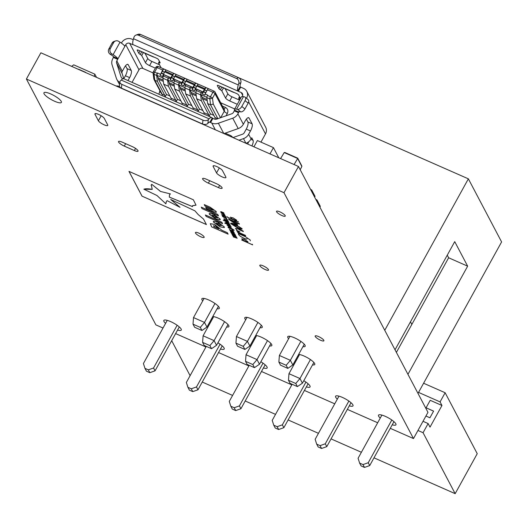 <?xml version="1.0" encoding="UTF-8"?>
<svg xmlns="http://www.w3.org/2000/svg" width="528" height="528" viewBox="0 0 528 528"><rect width="100%" height="100%" fill="white"/><g stroke="black" fill="none" stroke-linecap="round" stroke-linejoin="round"><path stroke-width="0.79" d="M373.989 457.835L455.162 493.66L423.067 432.716L417.958 430.465M171.686 340.699L190.106 375.665M202.257 382.048L232.591 395.432M245.19 400.99L275.524 414.381M288.123 419.938L318.457 433.33M331.056 438.887L361.39 452.278M423.067 432.716L428.122 423.555L423.02 421.304M428.122 423.555L430.01 427.139L441.962 405.484L430.214 400.303L426.083 407.794L433.574 411.16M418.539 392.396L440.075 401.9L445.137 392.74L477.233 453.684L455.162 493.66M440.075 401.9L441.962 405.484M423.595 383.236L445.137 392.74M425.938 416.018L429.924 417.78L433.6 411.114L426.083 407.794M425.462 407.576L426.116 407.867M167.244 320.364L143.418 363.521L144.956 368.346L148.335 369.838L153.556 368.003L177.144 325.268M222.222 345.88L197.987 389.783L196.489 386.951L220.084 344.216M265.155 364.828L240.92 408.731L239.422 405.893L263.017 363.165M308.088 383.777L283.853 427.68L282.355 424.842L305.95 382.107M351.021 402.725L326.786 446.629L325.288 443.791L348.883 401.056M391.816 420.004L368.227 462.739L369.719 465.577L393.954 421.667M179.289 326.931L155.054 370.834L149.833 372.676L146.447 371.184L144.956 368.346M206.276 346.381L186.351 382.47L187.889 387.295L191.268 388.786L196.489 386.951M191.268 388.786L192.766 391.624L197.987 389.783M192.766 391.624L189.387 390.133L187.889 387.295M249.209 365.33L229.284 401.419L230.822 406.243L234.201 407.735L239.422 405.893M234.201 407.735L235.699 410.573L240.92 408.731M235.699 410.573L232.32 409.081L230.822 406.243M292.142 384.272L272.217 420.367L273.755 425.192L277.141 426.683L282.355 424.842M277.141 426.683L278.632 429.521L283.853 427.68M278.632 429.521L275.253 428.03L273.755 425.192M338.976 396.152L315.15 439.316L316.688 444.14L320.074 445.632L325.288 443.791M320.074 445.632L321.565 448.47L326.786 446.629M321.565 448.47L318.186 446.978L316.688 444.14M369.719 465.577L364.498 467.419L361.119 465.927L359.621 463.089L363.007 464.581L368.227 462.739M364.498 467.419L363.007 464.581M381.909 415.1L358.083 458.264L359.621 463.089M148.335 369.838L149.833 372.676M155.054 370.834L153.556 368.003M320.496 340.217A4.983 1.208 -151.1 0 0 323.895 340.804A4.983 1.208 -151.1 0 0 318.575 336.574A4.983 1.208 -151.1 0 0 315.176 335.986A4.983 1.208 -151.1 0 0 320.496 340.217M281.846 215.523A4.983 1.208 -151.1 0 0 285.245 216.11A4.983 1.208 -151.1 0 0 279.926 211.88A4.983 1.208 -151.1 0 0 276.527 211.292A4.983 1.208 -151.1 0 0 281.846 215.523M269.603 345.906A9.959 2.409 -151.1 0 0 271.828 345.563A9.959 2.409 -151.1 0 0 261.188 337.108A9.959 2.409 -151.1 0 0 255.704 335.491M302.947 346.645A9.959 2.409 -151.1 0 0 305.164 346.302A9.959 2.409 -151.1 0 0 294.525 337.841A9.959 2.409 -151.1 0 0 287.727 336.673A9.959 2.409 -151.1 0 0 288.618 338.732M312.536 364.855A9.959 2.409 -151.1 0 0 314.761 364.511A9.959 2.409 -151.1 0 0 304.121 356.057A9.959 2.409 -151.1 0 0 298.637 354.44M216.553 172.913A5.392 1.307 28.9 0 0 221.41 176.55A5.392 1.307 28.9 0 0 225.925 177.573A5.392 1.307 28.9 0 0 225.852 177.019L222.466 170.597A5.392 1.307 -151.1 0 0 216.784 166.571A5.392 1.307 -151.1 0 0 213.101 165.937A5.392 1.307 -151.1 0 0 213.173 166.492L216.553 172.913L219.318 167.904M98.393 120.767A5.392 1.307 28.9 0 0 103.25 124.403A5.392 1.307 28.9 0 0 107.765 125.426A5.392 1.307 28.9 0 0 107.692 124.872L104.306 118.45A5.392 1.307 -151.1 0 0 98.624 114.424A5.392 1.307 -151.1 0 0 94.941 113.791A5.392 1.307 -151.1 0 0 95.014 114.345L98.393 120.767L101.158 115.757M54.582 101.244A9.959 2.409 -151.1 0 0 61.387 102.419A9.959 2.409 -151.1 0 0 50.747 93.958A9.959 2.409 -151.1 0 0 43.943 92.789A9.959 2.409 -151.1 0 0 54.582 101.244M349.298 405.841A9.959 2.409 -151.1 0 0 353.008 405.854A9.959 2.409 -151.1 0 0 342.368 397.399A9.959 2.409 -151.1 0 0 335.57 396.224A9.959 2.409 -151.1 0 0 337.319 399.148M306.365 386.892A9.959 2.409 -151.1 0 0 310.075 386.905A9.959 2.409 -151.1 0 0 303.785 380.708M263.432 367.943A9.959 2.409 -151.1 0 0 267.142 367.957A9.959 2.409 -151.1 0 0 260.852 361.759M220.499 349.001A9.959 2.409 -151.1 0 0 224.209 349.015A9.959 2.409 -151.1 0 0 217.919 342.817M200.765 236.775A4.983 1.208 -151.1 0 0 204.164 237.356A4.983 1.208 -151.1 0 0 198.845 233.132A4.983 1.208 -151.1 0 0 195.446 232.544A4.983 1.208 -151.1 0 0 200.765 236.775M392.231 424.789A9.959 2.409 -151.1 0 0 395.947 424.802A9.959 2.409 -151.1 0 0 385.308 416.348A9.959 2.409 -151.1 0 0 378.503 415.173A9.959 2.409 -151.1 0 0 380.252 418.097M177.566 330.053A9.959 2.409 -151.1 0 0 181.276 330.066A9.959 2.409 -151.1 0 0 170.636 321.605A9.959 2.409 -151.1 0 0 163.832 320.437A9.959 2.409 -151.1 0 0 165.587 323.36M260.014 327.697A9.959 2.409 -151.1 0 0 262.231 327.353A9.959 2.409 -151.1 0 0 251.592 318.892A9.959 2.409 -151.1 0 0 244.794 317.724A9.959 2.409 -151.1 0 0 245.685 319.783M226.67 326.957A9.959 2.409 -151.1 0 0 228.895 326.614A9.959 2.409 -151.1 0 0 218.255 318.16A9.959 2.409 -151.1 0 0 212.771 316.549M217.081 308.748A9.959 2.409 -151.1 0 0 219.298 308.405A9.959 2.409 -151.1 0 0 208.659 299.944A9.959 2.409 -151.1 0 0 201.861 298.775A9.959 2.409 -151.1 0 0 202.752 300.841M265.135 269.511A4.983 1.208 -151.1 0 0 268.534 270.098A4.983 1.208 -151.1 0 0 263.215 265.874A4.983 1.208 -151.1 0 0 259.816 265.287A4.983 1.208 -151.1 0 0 265.135 269.511M205.022 206.039L211.193 208.718L213.259 210.137L211.807 210.045L205.715 207.359L206.474 208.791L212.428 211.424L216.322 212.263L216.176 211.477L210.144 207.2L204.27 204.607L205.022 206.039L211.174 208.751L213.286 210.375M217.582 222.07L213.365 221.351L213.47 222.077L220.13 226.849L224.38 227.581L224.281 226.862L217.582 222.07M222.605 223.674L221.839 222.229L205.366 214.955L206.131 216.407L222.605 223.674M160.479 191.433L170.405 193.921L169.462 194.858L169.297 197.122L192.476 206.606L192.515 205.768L196.013 205.161L193.367 199.795L128.964 171.376L142.019 196.152L206.415 224.572L203.504 219.041L198.191 214.559L194.957 210.857L170.689 199.485L180.028 207.319L167.112 200.66L166.353 201.59L165.884 203.828L156.968 195.505L143.873 189.202L152.242 189.361L151.259 184.886L151.807 184.338L160.479 191.433L170.405 193.921M221.905 230.281L214.579 224.446L210.283 223.654L211.642 226.882L228.122 234.155L227.344 232.683L221.905 230.281M218.5 215.879L217.734 214.434L201.26 207.161L202.026 208.613L218.5 215.879M213.451 214.229L209.24 213.51L209.339 214.236L215.998 219.008L220.255 219.747L220.15 219.021L213.451 214.229M223.318 214.922L221.549 214.751L224.149 216.506L225.911 216.678L223.318 214.922M227.35 219.615L226.314 219.153L227.35 219.615M228.961 222.671L223.285 220.163L228.961 222.671M226.974 216.566L227.278 217.133L238.326 222.011L238.049 221.476M235.587 224.578C232.373 223.047 230.782 222.75 230.828 223.687L237.257 227.726C240.484 229.264 242.068 229.561 242.015 228.624L235.587 224.578M230.743 223.199L230.828 223.687L230.756 223.179M242.101 229.112L242.015 228.624M250.364 240.821L250.173 239.983L245.401 236.676L238.293 233.541L238.795 234.881L240.398 236.366L243.705 238.168C245.995 239.217 247.084 239.369 246.985 238.61L247.031 238.986M238.346 233.561L238.795 234.881L240.418 236.333L243.718 238.135C246.081 239.197 247.17 239.356 246.985 238.61M234.32 232.848L230.941 231.02L233.719 231.693L229.396 229.442L232.868 231.429L230.063 230.716L233.455 232.544L230.617 231.766L234.32 232.848M234.029 230.069L229.759 227.258L227.984 226.974L228.571 227.885L234.029 230.069M230.446 225.489L224.77 222.981L230.446 225.489M241.732 240.062L252.648 244.88L252.344 244.306M254.714 337.286A9.959 2.409 -151.1 0 0 255.275 337.999M297.647 356.235A9.959 2.409 -151.1 0 0 298.208 356.948M209.715 180.708L208.369 183.143A5.392 1.307 28.9 0 1 202.607 178.563A5.392 1.307 28.9 0 1 206.29 179.197L216.368 183.645A5.392 1.307 28.9 0 1 222.123 188.219A5.392 1.307 28.9 0 1 218.44 187.585L219.628 185.44M208.369 183.143L218.44 187.585M125.638 143.669L124.291 146.104A5.392 1.307 28.9 0 1 118.529 141.524A5.392 1.307 28.9 0 1 122.212 142.157L132.29 146.606A5.392 1.307 28.9 0 1 138.046 151.186A5.392 1.307 28.9 0 1 134.363 150.553L135.551 148.408M124.291 146.104L134.363 150.553M211.781 318.338A9.959 2.409 -151.1 0 0 212.342 319.051M163.013 328.027L155.885 324.878L26.4 79.022L283.998 192.707L413.483 438.57L390.278 428.327M377.678 422.763L347.345 409.378M334.745 403.821L304.412 390.43M291.812 384.872L261.479 371.481M248.879 365.924L218.546 352.539M205.946 346.975L175.613 333.59M227.324 222.532L225.555 222.361L228.155 224.116L229.918 224.288L227.324 222.532M228.809 225.35L227.04 225.179L229.647 226.941L231.403 227.106L228.809 225.35M233.013 230.366L231.977 229.904L233.013 230.366M235.686 235.435L232.3 233.6L235.079 234.28L230.756 232.03L234.234 234.016L231.297 233.059L234.815 235.125L231.977 234.353L235.686 235.435M238.755 229.535L243.355 231.561L243.058 230.993L237.864 228.697L235.402 228.446L237.389 230.267L236.551 230.617L238.273 232.214L237.395 231.825L237.692 232.399L245.645 235.91L245.348 235.336L239.316 232.676L237.844 231.317L238.168 231.02L239.91 231.686L238.187 230.987L237.844 231.317M237.046 238.016L233.666 236.188L236.438 236.867L232.115 234.617L235.594 236.603L232.663 235.646L236.174 237.712L233.336 236.933L237.046 238.016M236.478 222.823L239.441 224.129L239.144 223.555L236.174 222.248L235.818 221.562L234.604 221.027L234.967 221.714L228.492 218.856L237.62 224.994L236.498 222.79L239.415 224.077M227.251 221.483L228.505 221.602L227.911 220.671L223.826 218.869L227.839 221.239L224.426 220.011L227.251 221.483L224.578 220.308M227.08 220.526L227.68 221.404M226.69 218.249L226.479 218.618L225.007 218.11L222.413 216.322L224.987 218.143L226.479 218.618L226.69 218.249L226.05 217.549L225.291 217.213L226.103 218.156L224.836 217.846L223.027 216.645L223.212 216.295L222.446 215.959L222.394 216.355L222.446 215.959M223.027 216.645L223.225 216.315M225.106 215.351L221.1 212.995L224.519 214.236L220.513 211.873L223.78 212.824L221.107 211.649M221.1 212.995L222.156 213.193M220.513 211.873L223.905 213.068M205.762 207.379L206.474 208.791M204.316 204.626L205.042 206.006M206.494 208.758L212.447 211.391L216.275 212.329M213.378 221.324L213.49 222.044L220.15 226.816L224.393 227.561M206.131 216.407L222.572 223.621M205.412 214.975L206.144 216.374M169.495 194.806L169.297 197.122M151.807 184.338L160.499 191.4M151.094 185.302L151.82 184.305M143.873 189.202L143.887 189.169C145.391 188.602 148.177 188.654 152.262 189.328M165.884 203.828L166.181 201.94M180.028 207.319L170.709 199.452M142.019 196.152L206.389 224.519M129.017 171.395L142.039 196.119M192.575 205.676L196.033 205.115M169.316 197.089L192.496 206.573M211.642 226.882L228.089 234.095M210.289 223.648L211.662 226.849M202.026 208.613L218.467 215.827M201.307 207.181L202.039 208.58M209.253 213.49L209.359 214.203L216.018 218.975L220.262 219.727M224.149 216.506L221.569 214.718M225.931 216.645L224.169 216.473M226.512 219.536L226.36 219.173M227.528 219.938L226.532 219.503M229.086 222.908L223.456 220.42M230.538 217.364L233.072 217.853L236.689 220.202L236.617 220.816L231.944 218.757L230.492 217.114M227.007 216.559L227.297 217.1L238.3 221.958M237.257 227.726L230.848 223.654M242.035 228.591C242.088 229.528 240.497 229.231 237.277 227.693M238.913 234.208L238.814 234.848L238.913 234.208M233.831 231.917L230.941 231.02M234.439 233.066L230.617 231.766M230.063 230.716L233.455 232.544M229.555 229.746L232.868 231.429M234.155 230.307L228.571 227.885M228.004 226.941L228.822 227.773M230.571 225.727L224.941 223.245M241.89 238.927L244.358 239.375L247.903 241.699L247.856 242.326L243.289 240.306L241.85 238.676M241.745 240.029L252.622 244.827M283.998 192.707L298.478 166.478L427.964 412.335L413.483 438.57M26.4 79.022L40.88 52.793L298.478 166.478M228.155 224.116L225.575 222.328M229.937 224.255L228.175 224.083M229.647 226.941L227.06 225.146M231.422 227.073L229.66 226.908M232.175 230.287L232.023 229.931M233.191 230.696L232.195 230.254M235.198 234.505L232.3 233.6M235.798 235.653L231.977 234.353M231.422 233.303L234.815 235.125M230.914 232.333L234.234 234.016M238.273 232.214L236.564 230.584M245.619 235.851L237.712 232.366L237.442 231.845M243.329 231.508L238.775 229.502M237.389 230.267L235.422 228.413M236.557 237.085L233.666 236.188M237.158 238.234L233.336 236.933M232.789 235.884L236.174 237.712M232.274 234.92L235.594 236.603M237.593 224.941L235.97 224.261M235.99 224.228L228.782 219.404M228.802 219.371L228.538 218.876M234.65 221.047L234.967 221.714M227.634 220.777L228.037 220.909M228.525 221.569L227.271 221.45M227.093 220.493L223.978 219.16M222.413 216.322L222.466 215.926M223.238 216.282L223.04 216.612L223.238 216.282M226.09 217.958L225.707 217.569M225.727 217.536L225.317 217.199M226.703 218.216L226.499 218.585M224.492 214.183L222.176 213.16M216.361 223.324L218.368 223.417L221.437 225.548L219.41 225.489L216.302 223.06M218.816 228.914L214.005 226.796L213.635 226.09L215.437 225.971L218.816 228.914L218.453 228.149L215.45 225.938L213.655 226.057M213.635 226.09L213.556 225.595M212.23 215.483L214.269 215.596L217.351 218.005M212.177 215.219L214.249 215.629L217.331 218.038M222.189 214.995L223.489 215.18L225.304 216.368L223.997 216.216L222.149 214.876M230.518 217.397L233.072 217.853M233.059 217.886L236.669 220.235L236.617 220.816M232.063 224.189L232.775 223.918L235.937 225.172L239.296 226.796L240.874 228.34M232.003 223.912L239.276 226.829L240.86 228.373M228.65 227.165L229.931 227.522L231.739 229.02M228.664 227.291L229.931 227.522M241.877 238.96L244.358 239.375M244.339 239.415L247.883 241.732L247.856 242.326M215.318 129.776L211.787 123.064L209.959 122.14L212.269 117.955L212.903 118.378L210.599 122.542M226.195 222.605L227.495 222.79L229.33 224.136M226.175 222.46L229.343 224.129M227.687 225.423L228.98 225.614L230.815 226.954M235.283 222.248L230.531 220.156L235.264 222.288L236.174 224.017L235.264 222.288M216.341 223.357L218.348 223.45L221.437 225.548M217.312 217.714L215.285 217.655L212.21 215.516M225.304 216.368L223.489 215.18M222.169 215.028L223.469 215.213M240.821 228.056L240.055 228.347L236.927 227.099L232.043 224.222M231.752 228.71L231.719 229.053L229.376 228.017L228.65 227.324M229.911 227.555L231.719 229.053M278.791 157.786L273.445 147.629L269.98 153.899M253.922 146.817L257.387 140.547L273.445 147.629M310.556 189.407L311.645 189.889L315.044 196.343L314.615 197.116M311.645 189.889L311.216 190.667M315.836 199.426L316.925 199.907L320.318 206.356L319.895 207.134M316.925 199.907L316.496 200.68M245.929 143.286L245.942 143.279A8.824 8.032 -27.8 0 0 251.097 138.963L251.744 137.795L253.064 140.303A4.904 1.643 -66.2 0 1 251.896 145.919M119.585 86.552L119.506 86.519A6.864 6.25 -27.8 0 0 116.114 85.991M225.205 133.162L230.221 135.379A6.864 6.25 152.2 0 1 232.749 137.471M384.76 330.297L468.369 178.834L501.6 241.93L417.991 393.393M407.946 374.319L467.65 266.171L454.733 241.646L395.03 349.8M468.369 178.834L210.976 65.531M396.396 352.4L411.853 324.403L410.48 321.809M85.12 72.316A3.472 1.162 -66.2 0 1 85.543 72.296A3.472 1.162 -66.2 0 1 85.767 72.521L85.82 72.626M79.009 69.538A3.472 1.162 113.8 0 0 78.778 69.313A3.472 1.162 113.8 0 0 78.362 69.333M267.491 340.626L257.024 359.588L246.035 354.737L256.608 335.59M300.835 341.359L290.367 360.32L279.378 355.476L289.951 336.329M310.424 359.575L299.957 378.536L288.968 373.685L299.541 354.539M257.902 322.41L247.434 341.372L236.445 336.527L247.012 317.381M224.558 321.677L214.091 340.639L203.102 335.788L213.675 316.642M214.969 303.461L204.501 322.423L193.512 317.579L204.079 298.432M119.836 82.447A8.824 8.032 152.2 0 1 116.84 79.398A8.824 8.032 152.2 0 1 116.345 78.21L112.101 64.951A8.824 8.032 152.2 0 1 112.801 58.667L113.566 56.767L117.817 58.641L117.671 59.36L113.447 57.499M123.11 78.751L122.456 78.461A2.944 2.68 152.2 0 1 121.07 76.943L116.602 62.971A2.944 2.68 152.2 0 1 116.833 60.872L125.763 44.702A2.944 2.68 152.2 0 1 129.677 43.322L132.548 44.596L132.818 44.108M212.269 117.955A8.824 2.957 113.8 0 0 211.82 117.579A8.824 2.957 113.8 0 0 209.101 118.846L208.316 119.651L207.847 123.427L208.633 122.628A3.92 1.313 -66.2 0 1 209.84 122.06A3.92 1.313 -66.2 0 1 209.959 122.14M211.787 123.064A8.824 8.032 -27.8 0 0 218.374 123.242L232.729 118.186L238.207 128.581A8.824 8.032 -27.8 0 0 243.355 124.265L245.197 120.932A5.881 1.973 -66.2 0 1 248.708 117.704A5.881 1.973 -66.2 0 1 249.091 118.087L252.107 123.823A5.881 1.973 -66.2 0 1 250.483 130.97L248.642 134.303A8.824 8.032 152.2 0 1 243.494 138.62L238.966 140.21M239.118 111.626L238.524 112.702L234.3 110.834L234.478 110.128L238.729 112.002L237.884 113.87A8.824 8.032 152.2 0 1 232.729 118.186M234.3 110.834L233.468 112.345A2.944 2.68 152.2 0 1 231.746 113.784L216.632 119.117A2.944 2.68 152.2 0 1 214.434 119.057L212.903 118.378M229.317 223.978L228.004 223.826L226.182 222.638M230.802 226.796L229.489 226.644L227.66 225.271M228.98 225.614L230.828 226.948M227.667 225.456L228.961 225.647M236.174 224.017L230.518 220.189M247.672 144.052A4.904 1.643 113.8 0 0 248.576 141.86M121.394 43.098L121.539 42.841A7.841 7.141 152.2 0 1 131.974 39.158L133.221 39.712M123.783 78.698L125.4 75.768A5.881 1.973 113.8 0 0 127.03 68.62L125.532 65.782M246.391 119.117L247.883 121.955A5.881 1.973 -66.2 0 1 246.259 129.103L244.226 132.779A2.944 2.68 -27.8 0 1 242.51 134.218L232.993 137.577M128 80.586L129.631 77.629A5.881 1.973 113.8 0 0 131.254 70.481L128.231 64.746A5.881 1.973 113.8 0 0 127.849 64.363A5.881 1.973 113.8 0 0 124.344 67.597L122.311 71.273A2.944 2.68 -27.8 0 0 122.08 73.366L123.796 78.738M223.978 133.597L238.207 128.581M467.65 266.171L448.635 257.776L447.262 255.176M411.853 324.403L448.635 257.776M270.93 343.497L259.479 364.247L257.024 359.588L252.833 364.551L245.54 361.33L246.035 354.737M304.273 344.236L292.822 364.98L290.367 360.32L286.176 365.29L278.876 362.069L279.378 355.476M313.863 362.446L302.412 383.196L299.957 378.536L295.766 383.5L288.473 380.279L288.968 373.685M261.34 325.288L249.889 346.031L247.434 341.372L243.243 346.342L235.943 343.121L236.445 336.527M227.997 324.548L216.546 345.299L214.091 340.639L209.9 345.602L202.6 342.382L203.102 335.788M218.407 306.339L206.956 327.089L204.501 322.423L200.31 327.393L193.01 324.172L193.512 317.579M207.847 123.427A3.92 2.468 -172.9 0 1 202.514 123.941L121.381 88.13A3.92 2.468 -172.9 0 1 119.44 85.648L119.909 81.866A3.92 2.468 -172.9 0 1 120.424 80.857L121.202 80.058L209.101 118.846M211.82 117.579L123.922 78.784A8.824 2.957 113.8 0 0 121.202 80.058M234.722 108.953L220.678 102.755M153.054 72.91L142.897 68.429A2.944 2.68 -27.8 0 0 138.983 69.808L132.046 82.375M158.855 94.202L159.964 90.829M222.453 106.128L225.416 107.435C227.839 108.814 228.479 110.827 227.344 113.467L226.063 115.79M213.86 115.388L210.415 113.863L209.042 116.351M202.871 110.537L199.426 109.012L198.053 111.5M191.882 105.686L188.437 104.168L187.064 106.656M180.899 100.835L177.454 99.317L176.081 101.805M169.91 95.99L166.465 94.466L165.092 96.954M124.172 45.454L125.116 45.87L124.714 46.147A8.798 2.125 -151.1 0 0 120.014 42.174L118.675 41.336A3.92 3.703 72.9 0 0 113.599 42.636L110.378 48.464L108.854 48.932A3.92 3.703 -107.1 0 0 110.253 54.305L111.566 55.123A3.927 0.95 28.9 0 1 113.566 56.767M294.083 164.538L297.7 158.506L284.216 152.559L280.592 158.585M301.871 166.426L301.567 165.686L301.871 166.426L300.194 169.732M71.63 66.363L73.709 64.838L94.835 74.158L96.518 77.345M94.215 76.329L94.835 74.158M245.54 361.33L247.163 364.426L254.463 367.646L252.833 364.551M259.479 364.247L254.463 367.646M278.876 362.069L280.507 365.165L287.806 368.379L286.176 365.29M292.822 364.98L287.806 368.379M288.473 380.279L290.103 383.374L297.396 386.595L295.766 383.5M302.412 383.196L297.396 386.595M235.943 343.121L237.574 346.216L244.873 349.437L243.243 346.342M249.889 346.031L244.873 349.437M202.6 342.382L204.23 345.477L211.53 348.698L209.9 345.602M216.546 345.299L211.53 348.698M193.01 324.172L194.641 327.268L201.94 330.488L200.31 327.393M206.956 327.089L201.94 330.488M125.116 45.87L124.714 46.147M110.378 48.464A3.92 3.703 72.9 0 0 111.778 53.83L113.117 54.668A8.798 2.125 28.9 0 1 117.817 58.641M208.316 119.651A3.92 2.468 -172.9 0 1 202.983 120.16L121.849 84.355A3.92 2.468 -172.9 0 1 119.909 81.866M238.729 112.002A3.927 0.95 28.9 0 1 238.748 111.797A3.927 0.95 28.9 0 1 239.692 111.672L240.669 111.863A3.92 2.264 129 0 0 244.919 108.986L241.817 106.471A3.92 2.264 129 0 1 237.567 109.349L240.669 111.863M234.478 110.128A8.798 2.125 28.9 0 1 234.458 109.435A8.798 2.125 28.9 0 1 236.577 109.157L237.567 109.349M236.577 109.157L243.474 96.664A8.798 2.125 -151.1 0 0 241.355 96.941L234.458 109.435M161.106 67.775L158.605 63.03A1.96 0.475 28.9 0 1 158.578 62.825A1.96 0.475 28.9 0 1 159.35 62.845A1.96 0.475 -151.1 0 0 160.123 62.858A1.96 0.475 -151.1 0 0 160.096 62.654L158.499 59.624A1.96 0.475 -151.1 0 0 156.433 58.159L138.514 50.252A1.96 0.475 -151.1 0 0 137.174 50.021A1.96 0.475 -151.1 0 0 137.201 50.226L138.798 53.255A1.96 0.475 -151.1 0 0 140.25 54.41A1.96 0.475 28.9 0 1 141.702 55.572L145.444 62.667A3.92 0.95 -151.1 0 0 149.576 65.591L155.377 68.152M239.62 100.082L238.729 98.386A1.96 0.475 28.9 0 1 238.702 98.188A1.96 0.475 28.9 0 1 239.474 98.201A1.96 0.475 -151.1 0 0 240.247 98.215A1.96 0.475 -151.1 0 0 240.22 98.017L238.623 94.981A1.96 0.475 -151.1 0 0 236.551 93.522L218.638 85.615A1.96 0.475 -151.1 0 0 217.298 85.384A1.96 0.475 -151.1 0 0 217.325 85.582L218.922 88.618A1.96 0.475 -151.1 0 0 220.374 89.773A1.96 0.475 28.9 0 1 221.826 90.928L225.562 98.023A3.92 0.95 -151.1 0 0 229.7 100.954L237.29 104.3M246.49 98.267L246.616 98.043A7.841 7.141 -27.8 0 0 246.8 91.403A7.841 7.141 -27.8 0 0 243.533 88.394L240.662 87.127L238.366 91.291L237.752 90.836A8.824 2.957 -66.2 0 1 238.306 84.975L238.755 83.543A3.92 3.505 -110.9 0 0 236.504 78.481L138.468 35.211A3.92 3.505 -110.9 0 0 135.947 35.119A3.92 3.505 -110.9 0 0 133.96 37.29L133.505 38.729A8.824 2.957 113.8 0 0 132.95 44.583L241.237 92.558A2.944 2.68 152.2 0 1 242.392 96.175L242.18 96.558M164.802 96.829A2.944 0.983 113.8 0 0 164.795 95.39L162.175 94.235A2.944 0.983 -66.2 0 1 162.182 95.674M175.791 101.68A2.944 0.983 113.8 0 0 175.784 100.241L171.052 98.155A2.944 0.983 -66.2 0 1 171.059 99.587M186.78 106.524A2.944 0.983 113.8 0 0 186.767 105.092L182.035 103A2.944 0.983 -66.2 0 1 182.048 104.438M197.762 111.375A2.944 0.983 113.8 0 0 197.756 109.936L190.39 95.957L189.611 90.011A1.96 0.66 -66.2 0 1 190.219 87.846L189.882 89.866L195.862 92.506M197.756 109.936L193.024 107.851A2.944 0.983 -66.2 0 1 193.03 109.289M208.751 116.226A2.944 0.983 113.8 0 0 208.745 114.787L201.379 100.808L200.6 94.855A1.96 0.66 -66.2 0 1 201.208 92.697L200.864 94.717L206.844 97.357M208.745 114.787L204.013 112.702A2.944 0.983 -66.2 0 1 204.019 114.134M217.694 118.741L214.995 117.546A2.944 0.983 -66.2 0 1 214.949 119.222M144.995 53.295L147.741 58.502A3.92 0.95 -151.1 0 0 151.879 61.426L159.548 64.812M225.119 88.651L227.858 93.859A3.92 0.95 -151.1 0 0 231.997 96.789L239.587 100.135M132.95 44.583L132.548 44.596M108.854 48.932L112.068 43.105A3.92 3.703 -107.1 0 1 114.154 41.395L115.685 40.92M284.216 152.559L284.935 152.546L284.216 152.559M297.7 158.506L284.935 152.546M243.474 96.664L244.464 96.855A3.92 2.264 -51 0 1 245.098 97.139L248.2 99.653A3.92 2.264 129 0 1 248.14 103.158L244.919 108.986M241.817 106.471L245.038 100.643A3.92 2.264 -51 0 0 245.098 97.139M141.893 51.744A4.904 1.643 113.8 0 0 142.217 52.067L153.371 56.991A4.904 1.643 -66.2 0 1 153.054 56.668M153.826 57.011A4.904 1.643 -66.2 0 1 153.371 56.991M222.017 87.107A4.904 1.643 113.8 0 0 222.334 87.424L233.488 92.347A4.904 1.643 -66.2 0 1 233.171 92.03M233.944 92.367A4.904 1.643 -66.2 0 1 233.488 92.347M260.957 142.118L265.498 133.894A7.841 7.141 -27.8 0 0 265.676 127.255L246.8 91.403M240.662 87.127L240.062 86.651A3.92 1.313 -66.2 0 1 240.352 84.196L240.808 82.764A3.92 3.505 -110.9 0 0 238.55 77.695L140.514 34.432A3.92 3.505 -110.9 0 0 137.993 34.34L135.947 35.119M163.621 68.957L160.063 75.398L162.631 70.039A1.96 0.66 -66.2 0 1 163.621 68.957L166.155 70.079A1.96 0.66 113.8 0 0 165.172 71.161L164.756 71.907M174.603 76.633L172.504 75.709L170.207 79.873L170.861 77.702L172.775 74.514A1.96 0.66 -66.2 0 1 173.758 73.432L176.293 74.554A1.96 0.66 113.8 0 0 175.309 75.636L174.9 76.382M184.747 78.283L181.19 84.724L181.85 82.553L183.764 79.365A1.96 0.66 -66.2 0 1 184.747 78.283L187.282 79.398A1.96 0.66 113.8 0 0 186.298 80.487L185.889 81.226M196.581 86.335L194.476 85.404L192.179 89.569L192.832 87.404L194.746 84.216A1.96 0.66 -66.2 0 1 195.736 83.134L198.271 84.249A1.96 0.66 113.8 0 0 197.287 85.331L196.871 86.077M206.844 90.862L204.62 89.879L202.323 94.043L202.976 91.879L204.89 88.691A1.96 0.66 -66.2 0 1 205.874 87.608L208.408 88.724A1.96 0.66 113.8 0 0 207.425 89.813L205.128 93.971L207.662 95.093L207.464 95.456A1.96 0.66 113.8 0 0 206.857 97.614L207.636 103.567L210.593 104.874L213.246 104.042L212.487 98.228L209.814 98.921A1.96 0.66 -66.2 0 1 210.421 96.763L212.923 92.235A1.96 0.66 -66.2 0 1 214.091 91.159A1.96 0.66 -66.2 0 1 214.216 91.285A1.96 1.789 152.2 0 1 214.988 93.7L224.242 111.269L220.704 117.678M172.24 75.207L164.63 71.848L162.598 76.514L160.063 75.398M162.36 71.234L164.465 72.158M158.44 66.667A1.96 0.66 113.8 0 0 158.308 66.541A1.96 0.66 113.8 0 0 157.139 67.617L154.638 72.145A1.96 0.66 113.8 0 0 154.031 74.303L153.074 73.115L153.846 79.009L154.81 80.256L157.43 81.411L156.651 75.464A1.96 0.66 -66.2 0 1 157.258 73.3L157.463 72.937L160.334 74.204M205.128 93.971L204.857 95.165L202.323 94.043M204.62 89.879L205.874 87.608M204.356 89.377L196.746 86.024L194.713 90.691L192.179 89.569M194.476 85.404L195.736 83.134M194.212 84.902L185.764 81.173L183.724 85.84L181.19 84.724M183.493 80.56L185.592 81.484M183.229 80.058L174.775 76.322L172.742 80.989L170.207 79.873M172.504 75.709L173.758 73.432M163.251 74.349L170.861 77.702M162.439 71.379L164.413 72.25M161.515 73.042L163.495 73.913M161.258 73.234L163.357 74.158M157.463 72.937L156.922 75.319L162.901 77.959M162.908 78.223L167.64 80.309L168.419 86.262L163.687 84.17L162.908 78.223A1.96 0.66 113.8 0 1 163.515 76.065L163.713 75.695L162.868 75.326M170.933 77.847L163.33 74.494M167.64 80.309A1.96 0.66 -66.2 0 1 168.247 78.151L168.445 77.788L170.478 78.679M202.594 92.855L201.406 92.334M204.692 90.024L206.798 90.955M203.775 91.694L205.874 92.618M203.518 91.879L205.742 92.862M195.367 88.519L202.976 91.879M203.049 92.024L195.446 88.664M194.984 89.496L196.673 90.242L196.475 90.611A1.96 0.66 113.8 0 0 195.868 92.77L196.647 98.716L201.379 100.808M194.555 85.549L196.528 86.42M193.631 87.212L195.611 88.09M193.373 87.404L195.472 88.334M192.449 88.381L190.423 87.483M192.832 87.404L184.384 83.675M192.911 87.549L184.457 83.813M184.001 84.652L185.691 85.397L185.486 85.76A1.96 0.66 113.8 0 0 184.879 87.919L185.658 93.872L190.39 95.957M183.566 80.698L185.539 81.569M182.648 82.368L184.622 83.239M182.384 82.553L184.49 83.483M181.46 83.53L179.434 82.632L178.893 85.015L184.873 87.655M173.395 78.824L181.85 82.553M181.922 82.698L173.474 78.969M173.012 79.801L174.702 80.546L174.497 80.909A1.96 0.66 113.8 0 0 173.897 83.068L174.676 89.021L179.408 91.106L178.629 85.16A1.96 0.66 -66.2 0 1 179.236 83.002L179.434 82.632M172.577 75.854L174.557 76.725M171.659 77.517L173.633 78.388M171.402 77.708L173.501 78.632M168.445 77.788L167.904 80.17L173.884 82.81M155.826 67.591A1.96 0.475 28.9 0 1 155.8 67.386L153.298 71.914A1.96 1.96 0 0 0 153.074 73.115L153.325 72.118A1.96 0.475 28.9 0 1 153.298 71.914A1.96 0.475 28.9 0 1 154.638 72.145L157.258 73.3M163.152 80.091L158.308 77.953A3.92 1.313 113.8 0 0 158.426 79.213L166.465 94.466M156.922 75.319L158.308 77.953M207.101 99.488L202.257 97.35A3.92 1.313 113.8 0 0 202.376 98.604L207.266 100.762M200.864 94.717L202.257 97.35M196.112 94.644L191.268 92.506A3.92 1.313 113.8 0 0 191.387 93.76L196.277 95.918M189.882 89.866L191.268 92.506M185.123 89.793L180.279 87.655A3.92 1.313 113.8 0 0 180.404 88.909L188.437 104.168M178.893 85.015L180.279 87.655M174.141 84.942L169.297 82.804A3.92 1.313 113.8 0 0 169.415 84.058L177.454 99.317M167.904 80.17L169.297 82.804M214.995 117.546L207.636 103.567M157.43 81.411L164.795 95.39M210.415 113.863L202.376 98.604M163.687 84.17L171.052 98.155M204.013 112.702L196.647 98.716M168.419 86.262L175.784 100.241M199.426 109.012L191.387 93.76M174.676 89.021L182.035 103M193.024 107.851L185.658 93.872M179.408 91.106L186.767 105.092M213.609 165.706L213.173 166.492M95.449 113.553L95.014 114.345M210.428 122.463L209.477 122.047M223.786 133.511L218.374 123.242M250.879 139.339L253.064 140.303M246.259 129.103L250.483 130.97M243.494 138.62L245.942 143.279M248.642 134.303L251.097 138.963M125.4 75.768L129.631 77.629M121.466 77.695L121.07 76.943M116.602 62.971L122.08 73.366M128.231 64.746L127.307 64.337M131.254 70.481L127.03 68.62M247.883 121.955L252.107 123.823M249.091 118.087L248.16 117.678M297.68 158.552L301.851 166.472M122.311 71.273L116.833 60.872M120.014 42.174L113.117 54.668M110.253 54.305L111.778 53.83M202.983 120.16L202.514 123.941M121.381 88.13L121.849 84.355M237.884 113.87L243.355 124.265M142.897 68.429L129.677 43.322M241.237 92.558L242.695 95.337M160.69 92.209A2.944 0.713 28.9 0 1 159.436 91.78M154.004 79.517L161.357 93.482A1.96 1.789 -27.8 0 0 162.175 94.235L154.81 80.256L154.031 74.303L156.651 75.464M162.631 70.039L157.139 67.617A1.96 0.475 28.9 0 0 155.8 67.386A1.96 1.96 0 0 1 158.308 66.541L214.091 91.159A1.96 1.96 0 0 1 215.035 92.037L224.288 109.613A1.96 1.789 -27.8 0 1 224.242 111.269A2.944 0.713 -151.1 0 0 227.344 113.467M223.991 109.045A2.944 0.983 113.8 0 0 225.416 107.435M159.35 62.845L159.786 62.06M149.576 65.591L151.879 61.426M145.444 62.667L147.741 58.502M141.702 55.572L143.359 52.569M141.761 51.685L140.25 54.41M138.798 53.255L140.078 50.945M229.7 100.954L231.997 96.789M225.562 98.023L227.858 93.859M221.826 90.928L223.483 87.932M221.879 87.041L220.374 89.773M218.922 88.618L220.196 86.302M239.474 98.201L239.903 97.423M238.306 84.975L133.505 38.729M138.983 69.808L125.763 44.702M246.616 98.043L246.919 98.617M248.648 101.897L265.498 133.894M112.068 43.105L113.599 42.636M245.038 100.643L248.14 103.158M237.752 90.836L240.062 86.651M240.808 82.764L238.755 83.543M165.172 71.161L172.775 74.514M175.309 75.636L183.764 79.365M186.298 80.487L194.746 84.216M197.287 85.331L204.89 88.691M207.425 89.813L212.923 92.235A1.96 0.475 28.9 0 1 214.988 93.7L212.487 98.228A1.96 0.475 28.9 0 0 210.421 96.763L207.464 95.456M138.468 35.211L140.514 34.432M238.55 77.695L236.504 78.481M220.473 117.757L213.246 104.042M163.515 76.065L168.247 78.151M206.857 97.614L209.814 98.921L210.593 104.874L217.866 118.681M196.475 90.611L201.208 92.697M185.486 85.76L190.219 87.846M174.497 80.909L179.236 83.002M195.868 92.77L200.6 94.855M184.879 87.919L189.611 90.011M173.897 83.068L178.629 85.16M158.426 79.213L163.317 81.371M180.404 88.909L185.295 91.067M169.415 84.058L174.306 86.216M119.572 84.586L116.84 79.398M85.543 72.296L78.778 69.313M297.66 158.143L284.797 152.467M297.733 158.209L301.825 165.983M158.578 62.825L159.403 61.34M238.702 98.188L239.521 96.697"/></g></svg>
